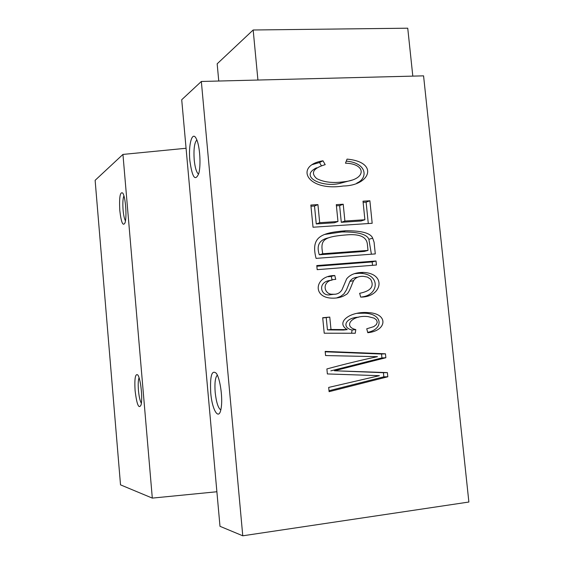 <?xml version="1.0" encoding="UTF-8"?>
<svg xmlns="http://www.w3.org/2000/svg" width="564" height="564" viewBox="0 0 564 564"><rect width="100%" height="100%" fill="white"/><g stroke="black" fill="none" stroke-linecap="round" stroke-linejoin="round"><path stroke-width="0.85" d="M329.108 391.677L387.799 376.78L387.376 372.614L334.431 370.767L385.861 357.731L385.459 353.804L325.167 351.4L325.576 355.56L377.464 356.674C361.736 359.98 344.872 364.069 326.887 368.941L327.374 373.939L379.389 375.687L328.692 387.419L329.108 391.677M366.741 328.798L367.791 332.704C387.242 330.856 388.497 313.429 368.391 312.639C350.286 310.926 335.002 322.509 347.248 329.609L330.99 329.475L329.771 317.081L322.7 317.729L324.215 333.211L355.257 333.246L355.799 329.595C342.856 326.648 351.654 314.656 368.052 316.601L374.165 318.152L376.505 319.957L377.267 322.248L376.378 324.561L373.798 326.619L366.741 328.798M359.642 293.308L360.678 297.08C381.934 297.418 387.073 273.582 363.484 272.419C355.736 272.391 350.124 274.534 346.648 278.87L342.031 289.699C339.951 293.118 336.842 294.627 332.704 294.218C323.574 294.986 320.599 279.913 335.742 279.37L334.776 275.514C314.804 275.535 311.899 297.263 331.47 298.137C337.321 298.377 342.151 297.207 345.943 294.634C349.06 293.844 352.014 283.586 353.586 280.632C355.489 277.636 358.704 276.198 363.223 276.311L367.397 277.058L370.555 279.152C374.595 286.308 370.964 291.024 359.642 293.308M317.179 269.662L376.421 265.017L376.012 260.991L316.778 265.573L317.179 269.662M316.073 258.375L375.293 253.92L374.08 242.196L372.684 238.184C370.703 233.115 361.637 230.641 345.499 230.761C321.311 232.763 310.468 236.704 316.073 258.375M313.027 227.221L372.177 223.288L369.885 200.777L363.012 201.186L364.894 219.741L344.9 221.053L343.215 204.231L336.292 204.647L337.97 221.504L319.703 222.695L317.927 204.619L310.856 205.042L313.027 227.221M347.05 159.111L345.485 163.2C366.198 163.602 367.291 179.648 343.539 181.805C332.718 183.314 323.743 182.228 316.63 178.555C310.44 172.803 313.295 168.164 325.195 164.653L322.982 160.789C294.246 165.421 306.322 191.767 343.293 186C370.301 185.676 379.361 162.079 347.05 159.111M201.341 81.47L423.571 75.851L468.874 502.03L242.767 535.8L201.341 81.47L181.714 99.736L219.988 526.311L242.767 535.8M216.886 491.752L152.308 498.104L120.52 484.857L95.126 180.318L122.945 154.423L186.064 148.269M257.924 80.039L253.166 29.991L407.744 28.2L412.806 76.119M253.166 29.991L217.168 63.81L218.754 81.026M135.092 390.605C134.408 378.747 135.275 373.502 137.694 374.863C140.591 377.809 142.911 398.734 141.014 405.037C138.765 409.344 136.791 404.529 135.092 390.605M119.808 210.506C119.124 197.139 120.118 191.344 122.776 193.107C125.553 196.801 127.069 217.443 124.968 222.935C122.896 226.538 121.175 222.399 119.808 210.506M152.308 498.104L122.945 154.423M210.724 392.727C209.914 375.948 211.775 369.483 216.308 373.312C220.172 378.479 222.949 398.417 221.123 408.237C219.163 421.534 212.099 410.5 210.724 392.727M189.857 160.641C188.2 144.349 192.366 129.974 196.413 138.991C199.839 145.54 201.165 165.146 198.754 173.571C195.172 181.777 192.204 177.47 189.857 160.641M123.89 195.793C122.867 198.556 122.599 203.287 123.086 209.984C123.572 215.279 124.362 218.902 125.455 220.862M196.843 139.978C194.397 142.636 193.515 149.277 194.206 159.887C195.045 167.875 196.505 172.626 198.598 174.142M139.054 377.732C138.187 380.129 137.983 384.324 138.434 390.323C139.033 396.619 140.013 400.934 141.36 403.253M217.359 375.208L217.253 375.222C215.208 377.492 214.517 383.21 215.18 392.361C216.273 402.231 218.141 408.096 220.778 409.957M316.587 167.797C298.624 176.511 322.058 187.875 339.951 183.356L352.874 179.902M322.982 160.789L319.534 162.51L321.346 165.661M346.275 161.121C367.002 162.813 368.37 178.196 356.815 183.088M312.167 164.653L319.534 162.51M369.885 200.777L366.114 202.173L368.285 223.548M363.131 202.349L366.114 202.173M364.894 219.741L361.15 220.996L341.291 222.301L344.9 221.053M343.215 204.231L339.627 205.613L341.291 222.301M336.405 205.811L339.627 205.613M337.97 221.504L334.403 222.752L316.263 223.943L319.703 222.695M317.927 204.619L314.508 206.001L316.263 223.943M310.976 206.22L314.508 206.001M367.347 243.93L368.003 250.409L364.224 251.431L319.287 254.773L322.756 253.765C320.183 240.095 322.784 236.774 346.444 234.899C359.423 233.743 366.389 236.753 367.347 243.93M368.003 250.409L322.756 253.765M324.878 234.412L341.876 231.938C357.914 231.818 366.917 234.264 368.884 239.298L371.394 254.209M328.932 237.747C319.428 239.566 316.214 245.241 319.287 254.773M376.012 260.991L372.177 261.936L372.522 265.327M316.841 266.222L372.177 261.936M331.364 280.301C317.158 281.154 320.31 295.74 329.15 294.916L334.367 294.204M354.403 273.653L359.726 273.279C380.82 273.702 379.241 295.085 361.869 296.946M334.776 275.514L331.209 276.353L332.147 280.075M353.586 280.632L349.899 281.429L346.458 289.917L343.892 293.936L340.656 296.368L336.504 297.982M328.361 276.741L331.209 276.353M357.689 277.192C354.072 277.446 351.478 278.863 349.899 281.429M356.864 313.337L364.591 313.189C382.864 313.774 383.823 329.087 367.7 332.365M347.248 329.609L343.582 330.025L327.437 329.898L330.99 329.475M329.771 317.081L326.232 317.595L327.437 329.898M322.721 317.92L326.232 317.595M355.799 329.595L352.077 330.01L351.598 333.239M358.732 317.179C344.731 317.68 341.742 327.811 352.077 330.01M387.799 376.78L383.844 376.83L329.016 390.732M387.376 372.614L383.428 372.698L383.844 376.83M334.431 370.767L383.428 372.698M385.861 357.731L381.927 357.928L330.835 370.865M385.459 353.804L381.532 354.03L381.927 357.928M325.209 351.795L381.532 354.03M372.684 238.184L368.884 239.298M339.951 183.356L343.539 181.805M341.876 231.938L345.499 230.761M329.15 294.916L332.704 294.218M359.726 273.279L363.484 272.419M364.591 313.189L368.391 312.639"/></g></svg>
